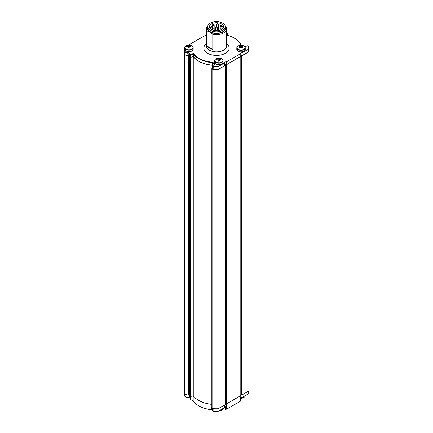 <?xml version="1.0" encoding="UTF-8"?>
<svg xmlns="http://www.w3.org/2000/svg" width="433" height="433" viewBox="0 0 433 433"><rect width="100%" height="100%" fill="white"/><g stroke="black" fill="none" stroke-linecap="round" stroke-linejoin="round"><path stroke-width="0.65" d="M218.432 66.482L218.075 66.963A32.248 18.619 180 0 1 213.112 66.882L212.441 66.493A0.844 0.487 180 0 1 212.192 66.146A0.844 0.487 180 0 1 212.441 65.805L212.679 65.664A0.509 0.292 0 0 0 212.679 66.081L213.263 66.417A31.912 18.424 0 0 0 218.432 66.482L224.678 62.872L224.678 65.632L218.075 69.442A32.248 18.619 180 0 1 213.112 69.361L212.441 68.977A0.844 0.487 180 0 1 212.192 68.63L212.192 66.146M213.263 66.417L213.112 69.361M185.086 51.597L184.772 51.965A32.334 18.668 180 0 1 184.166 48.366A32.334 18.668 180 0 1 184.177 47.863L184.528 47.386A31.999 18.473 0 0 0 185.086 51.597L187.045 52.729L188.972 52.425A28.535 16.476 0 0 0 189.903 54.055A0.509 0.292 0 0 0 190.563 54.222L193.535 53.53A24.822 14.332 0 0 0 212.451 62.228L215.547 64.014L212.441 65.805M212.451 62.228L212.289 62.682A25.157 14.527 180 0 1 198.709 58.634A25.157 14.527 180 0 1 193.356 54.055L190.693 54.677A0.844 0.487 180 0 1 189.778 54.569A0.844 0.487 180 0 1 189.589 54.401A28.876 16.671 180 0 1 188.739 52.94L186.942 53.221L184.772 51.965L184.772 54.45A32.334 18.668 180 0 1 184.166 50.845L184.166 48.366M215.066 64.29L212.289 62.682L212.289 65.166A25.157 14.527 180 0 1 198.709 61.118A25.157 14.527 180 0 1 193.356 56.539L190.693 57.161A0.844 0.487 180 0 1 189.778 57.053A0.844 0.487 180 0 1 189.589 56.885A28.876 16.671 180 0 1 188.739 55.424L186.942 55.7L184.772 54.45M193.535 53.53L193.356 56.539M188.972 52.425L188.739 55.424M187.045 52.729L186.942 55.7M226.632 33.617L227.016 33.097A0.509 0.292 0 0 0 226.735 32.708A28.535 16.476 0 0 0 226.632 32.686M227.146 32.913L226.908 32.778L227.146 32.913A0.844 0.487 180 0 1 227.395 33.26A0.844 0.487 180 0 1 227.325 33.449L226.632 34.386M240.845 45.303A24.822 14.332 0 0 0 234.053 37.958L234.291 38.093A25.157 14.527 180 0 1 241.094 45.297M234.291 38.093L234.053 37.958A24.822 14.332 0 0 0 226.632 35.008M248.25 46.223L248.569 46.407A32.248 18.619 180 0 1 248.748 48.366A32.248 18.619 180 0 1 248.71 49.275L248.353 49.205A31.912 18.424 0 0 0 248.25 46.223L247.66 45.882A0.509 0.292 0 0 0 246.945 45.882L245.002 47.002M226.589 61.773L226.589 64.528L240.201 56.669L240.201 53.914L226.589 61.773A1.689 0.974 0 0 0 224.662 62.736A1.689 0.974 0 0 0 224.678 62.872M226.589 64.528A1.689 0.974 0 0 0 224.678 65.356M248.353 49.205L242.112 52.81A1.689 0.974 0 0 0 240.185 53.773A1.689 0.974 0 0 0 240.201 53.914M242.112 52.81L242.112 55.57A1.689 0.974 0 0 0 240.201 56.393M225.165 25.893L225.929 26.651A10.132 5.851 180 0 1 226.632 28.789A10.132 5.851 180 0 1 212.798 34.234L209.935 31.89L207.071 30.927A10.132 5.851 180 0 1 206.368 28.789A10.132 5.851 180 0 1 207.9 25.693M207.071 46.093L212.798 49.394A10.132 5.851 180 0 1 209.334 48.09A10.132 5.851 180 0 1 207.071 46.093L207.071 30.927M212.798 34.234L212.798 49.394M207.748 26.305A9.288 5.364 0 0 0 209.935 31.89A9.288 5.364 0 0 0 221.458 32.632A9.288 5.364 0 0 0 225.252 26.305M248.748 48.366L248.748 50.845A32.248 18.619 180 0 1 248.71 51.754L242.112 55.57M212.917 65.529L212.289 65.166M248.71 51.754L248.71 49.275M184.528 47.386L184.804 47.224M188.436 45.129L206.368 34.775M218.075 69.442L218.075 66.963M211.834 404.368A25.325 14.625 180 0 1 198.59 400.336A25.325 14.625 180 0 1 193.264 395.816L190.52 396.455A0.844 0.487 180 0 1 189.605 396.347A0.844 0.487 180 0 1 189.416 396.184A29.125 16.817 180 0 1 188.539 394.707L186.894 394.961L184.615 393.646A32.502 18.765 180 0 1 183.998 389.998L183.998 50.845A32.502 18.765 180 0 1 184.009 50.304L184.166 50.212M189.416 396.184L189.416 57.032A0.844 0.487 0 0 0 189.605 57.199A0.844 0.487 0 0 0 190.52 57.308L190.52 396.455M248.748 48.788L248.813 48.821A32.502 18.765 180 0 1 249.002 50.845A32.502 18.765 180 0 1 248.964 51.749L241.749 55.911L241.749 395.064A0.677 0.39 180 0 0 240.797 395.064M226.232 404.021L240.797 395.616L240.797 56.463L226.232 64.874L226.232 404.021A0.677 0.39 180 0 0 225.274 404.021M241.749 55.911A0.677 0.39 0 0 0 241.019 55.83A0.677 0.39 0 0 0 240.596 56.187A0.677 0.39 0 0 0 240.797 56.463M212.083 408.124L212.998 408.649A32.502 18.765 180 0 0 218.059 408.741L225.274 404.574L225.274 65.426L218.059 69.589A32.502 18.765 180 0 1 212.998 69.502L212.083 68.977L212.083 408.124A0.844 0.487 180 0 1 211.834 407.778L211.834 68.63A0.844 0.487 0 0 0 212.083 68.977M226.232 64.874A0.677 0.39 0 0 0 225.496 64.788A0.677 0.39 0 0 0 225.079 65.15A0.677 0.39 0 0 0 225.274 65.426M212.192 68.219L212.083 68.284A0.844 0.487 0 0 0 211.834 68.63M189.416 57.032A29.125 16.817 180 0 1 188.539 55.554L186.894 55.808L184.615 54.498A32.502 18.765 180 0 1 183.998 50.845M212.738 65.632L212.067 65.242A25.325 14.625 180 0 1 198.59 61.183A25.325 14.625 180 0 1 193.264 56.663L190.52 57.308M249.002 50.845L249.002 389.998A32.502 18.765 180 0 1 248.964 390.896L241.749 395.064M184.615 393.646L184.615 54.498M186.894 394.961L186.894 55.808M188.539 394.707L188.539 55.554M193.264 395.816L193.264 56.663M212.067 68.295L212.067 65.242M212.998 408.649L212.998 69.502M218.059 408.741L218.059 69.589M248.964 390.896L248.964 51.749M193.178 395.832L193.178 400.958A3.123 1.802 0 0 0 192.49 400.357A3.123 1.802 0 0 0 190.396 399.827L190.396 397.072A3.123 1.802 0 0 0 189.41 397.142L186.964 397.554L184.853 396.33A32.248 18.619 180 0 1 184.252 392.753L184.252 392.336M248.748 391.021L248.748 392.753A32.248 18.619 180 0 1 248.71 393.662L242.112 397.472A1.689 0.974 0 0 0 240.564 397.824L240.564 400.579A1.689 0.974 180 0 0 240.201 401.061M211.834 407.025A25.157 14.527 180 0 1 211.737 407.015L211.737 409.775L212.192 409.51M223.363 408.297L225.279 409.401A1.689 0.974 180 0 1 226.589 409.19L240.201 401.337L240.201 395.957M224.678 407.264A1.689 0.974 0 0 1 225.279 406.647L225.279 409.401M224.678 404.92L224.678 407.54L218.075 411.35A32.248 18.619 180 0 1 213.112 411.269L212.441 410.885A0.844 0.487 180 0 1 212.192 410.538L212.192 408.189M242.112 394.853L242.112 397.472M226.589 403.816L226.589 409.19M193.178 400.958A25.157 14.527 0 0 0 211.737 409.775M248.71 391.042L248.71 393.662M218.075 408.73L218.075 411.35M213.112 408.66L213.112 411.269M186.964 394.95L186.964 397.554M184.853 393.781L184.853 396.33M218.449 29.855L218.449 24.416A0.844 0.487 180 0 1 217.604 24.903A0.844 0.487 180 0 1 216.76 24.416L216.76 26.532M214.167 29.33L214.167 24.995A0.844 0.487 180 0 1 213.323 25.482A0.844 0.487 180 0 1 212.479 24.995L212.479 30.034M212.278 29.947L212.278 27.284A0.844 0.487 180 0 1 211.434 27.772A0.844 0.487 180 0 1 210.59 27.284L210.59 28.892M214.205 30.543L214.205 29.568A0.844 0.487 180 0 1 213.361 30.056A0.844 0.487 180 0 1 212.516 29.568L212.516 30.05M218.497 30.597L218.497 30.121A0.844 0.487 180 0 1 217.653 30.608A0.844 0.487 180 0 1 216.809 30.121L216.809 30.759M221.918 29.282L221.918 28.524A0.844 0.487 180 0 1 221.074 29.016A0.844 0.487 180 0 1 220.229 28.524L220.229 30.142M217.344 29.395L217.344 27.268A0.844 0.487 180 0 1 216.5 27.761A0.844 0.487 180 0 1 215.656 27.268L215.656 30.738M221.896 26.781L221.896 25.991A0.844 0.487 180 0 1 221.052 26.478A0.844 0.487 180 0 1 220.208 25.991L220.208 30.153M223.482 27.062A7.009 4.043 0 0 0 223.423 26.776L222.069 26.776A1.099 0.633 0 0 0 220.976 27.409A1.099 0.633 0 0 0 221.155 27.755M221.701 28.004A1.099 0.633 0 0 0 222.069 28.042L223.119 28.042M225.279 26.722L225.279 28.096A8.779 5.072 180 0 1 216.5 33.168A8.779 5.072 180 0 1 207.721 28.096L207.721 26.722A8.779 5.072 180 0 1 216.5 21.65A8.779 5.072 180 0 1 225.279 26.722A8.779 5.072 180 0 1 216.5 31.788A8.779 5.072 180 0 1 207.721 26.722M209.491 26.722A7.009 4.043 0 0 0 216.5 30.765A7.009 4.043 0 0 0 223.509 26.722A7.009 4.043 0 0 0 216.5 22.673A7.009 4.043 0 0 0 209.491 26.722M240.034 47.868L239.942 46.721A6.722 3.946 120.8 0 0 239.146 47.37A6.674 1.672 -138.4 0 1 239.573 47.614A6.674 1.672 -138.4 0 1 240.017 47.89A6.722 3.946 -59.2 0 1 240.813 47.24A1.11 0.639 0 0 0 241.224 47.246A6.722 3.821 60.8 0 1 241.993 47.906A6.674 1.786 139.8 0 1 242.891 47.403A6.722 3.821 -119.2 0 0 242.123 46.742A1.11 0.639 0 0 0 242.144 46.645A1.11 0.639 0 0 0 242.128 46.504A6.722 3.946 -59.2 0 1 242.924 46.261A6.674 5.109 90.4 0 0 242.502 45.974A6.674 5.109 90.4 0 0 242.058 45.741L241.462 47.43M240.937 47.251L240.845 45.979A6.722 3.821 -119.2 0 0 240.077 45.725A6.674 5.223 -89.4 0 0 239.178 46.228A6.722 3.821 60.8 0 1 239.947 46.483A1.11 0.639 0 0 0 239.925 46.645A1.11 0.639 0 0 0 239.942 46.721M239.947 46.483L240.044 47.857M242.058 45.741A6.722 3.946 120.8 0 0 241.262 45.985L241.17 47.246M241.262 45.985A1.11 0.639 0 0 0 240.845 45.979M242.025 47.89L242.128 46.504M242.123 46.742L242.036 47.884M237.165 46.932A4.222 2.436 0 0 0 236.813 47.911L236.813 49.432A4.222 2.436 0 0 0 239.389 51.679A4.222 2.436 0 0 0 243.974 51.186A4.222 2.436 0 0 0 245.257 49.432L245.257 47.911A4.222 2.436 0 0 0 244.905 46.932M240.077 45.725L240.634 47.37M188.171 47.717L188.155 46.867A6.722 1.11 96.8 0 0 187.927 47.7A6.674 3.058 -168.3 0 1 189.151 47.847A6.722 1.11 -83.2 0 1 189.378 47.013A1.11 0.639 0 0 0 189.719 46.883A6.722 5.38 19.7 0 1 190.807 47.219A6.674 0.731 118.1 0 0 190.948 46.845A6.674 0.731 118.1 0 0 191.061 46.51L190.644 47.154M184.972 46.98A4.059 2.344 0 0 0 188.128 49.752A4.059 2.344 0 0 0 192.923 47.928A4.059 2.344 0 0 0 190.331 45.254A4.059 2.344 0 0 0 189.773 45.162A4.059 2.344 0 0 0 187.565 45.254A4.059 2.344 0 0 0 184.972 46.98A6.755 5.402 19.7 0 1 186.953 46.369A6.674 2.706 -106.5 0 0 186.839 46.742A6.722 5.38 19.7 0 1 187.927 46.667A1.11 0.639 0 0 0 188.155 46.867M191.061 46.51A6.722 5.38 -160.3 0 0 189.973 46.174L189.898 46.926M189.73 46.883L189.746 45.979A6.722 1.11 -83.2 0 1 189.973 45.552A6.674 6.495 51.9 0 0 188.745 45.411L188.534 47.754M188.387 47.982L188.176 45.963A6.722 5.38 -160.3 0 0 187.094 46.039L187.451 46.683M188.745 45.411A6.722 1.11 96.8 0 0 188.523 45.833A1.11 0.639 0 0 0 188.176 45.963M188.523 45.833L188.479 47.949M185.08 46.742A4.222 2.436 0 0 0 184.729 47.722L184.729 49.243A4.222 2.436 0 0 0 188.095 51.63A4.222 2.436 0 0 0 193.172 49.243L193.172 47.722A4.222 2.436 0 0 0 192.82 46.742M186.953 46.369A6.674 2.706 -106.5 0 1 187.094 46.039M219.455 59.965L219.455 58.904L219.455 59.965A1.11 0.639 0 0 0 219.748 59.792A6.722 5.494 0 0 1 220.852 59.998A6.674 1.721 112.2 0 0 220.852 59.278A6.722 5.494 180 0 0 219.748 59.072A1.11 0.639 0 0 0 219.455 58.904L219.455 58.466A6.674 6.592 -0 0 0 218.205 58.466L218.205 60.804A6.674 3.155 180 0 1 218.827 60.793A6.674 3.155 180 0 1 219.455 60.804L219.455 59.965M219.748 59.072L219.661 59.857M217.994 59.857L217.913 59.072A6.722 5.494 180 0 0 216.803 59.278L217.187 59.911M216.803 59.278A6.674 1.721 -112.2 0 0 216.803 59.998A6.722 5.494 0 0 1 217.913 59.792A1.11 0.639 0 0 0 218.205 59.965L218.205 58.904A1.11 0.639 0 0 0 217.913 59.072M214.963 59.754A4.222 2.436 0 0 0 214.606 60.728L214.606 62.255A4.222 2.436 0 0 0 218.827 64.69A4.222 2.436 0 0 0 223.049 62.255L223.049 60.728A4.222 2.436 0 0 0 222.697 59.754M220.852 59.278L220.467 59.911M212.679 66.081L212.441 68.977M190.563 54.222L190.693 57.161M189.903 54.055L189.589 54.401L189.589 56.885M227.016 33.097L227.325 35.192M206.368 28.789L206.368 46.022A10.132 5.851 0 0 0 209.334 50.158A10.132 5.851 0 0 0 220.375 51.424A10.132 5.851 0 0 0 226.632 46.022L226.632 28.789M226.632 43.701A12.665 7.312 180 0 1 224.797 53.611A12.665 7.312 180 0 1 207.548 53.259A12.665 7.312 180 0 1 206.368 43.701M189.41 397.142L189.41 396.173M212.441 408.33L212.441 410.885M217.772 23.864L217.436 23.864L217.772 23.864M213.491 24.443L213.155 24.443L213.491 24.443M211.602 26.732L211.266 26.732L211.602 26.732M213.529 29.016L213.193 29.016L213.529 29.016M217.821 29.568L217.485 29.568L217.821 29.568M221.241 27.977L220.906 27.977L221.241 27.977M216.668 26.722L216.332 26.722L216.668 26.722M221.22 25.439L220.884 25.439L221.22 25.439M222.069 28.042L222.069 29.173M243.952 46.017A4.059 2.344 0 0 0 242.42 45.443A6.755 6.755 0 0 0 239.655 45.443L238.182 45.974L236.813 47.911A4.222 2.436 0 0 0 239.389 50.152A4.222 2.436 0 0 0 243.974 49.66A4.222 2.436 0 0 0 245.257 47.911C245.175 46.71 244.228 45.887 242.42 45.443A4.059 2.344 0 0 0 239.655 45.443A4.059 2.344 0 0 0 238.215 45.963A4.059 2.344 0 0 0 238.118 49.275A4.059 2.344 0 0 0 243.86 49.33A4.059 2.344 0 0 0 243.952 46.017A6.755 3.962 120.8 0 0 242.502 45.974M188.095 50.109A4.222 2.436 0 0 0 193.172 47.722C193.091 46.52 192.144 45.698 190.331 45.254A6.755 6.755 0 0 0 187.565 45.254C185.757 45.698 184.81 46.52 184.729 47.722A4.222 2.436 0 0 0 188.095 50.109M218.827 62.812A4.059 2.344 0 0 0 222.887 60.468A4.059 2.344 0 0 0 220.213 58.26A4.059 2.344 0 0 0 218.827 58.125A4.059 2.344 0 0 0 217.447 58.26A4.059 2.344 0 0 0 214.768 60.468A4.059 2.344 0 0 0 218.827 62.812L218.827 60.793M214.606 60.728A4.222 2.436 0 0 0 218.827 63.169A4.222 2.436 0 0 0 223.049 60.728C222.968 59.532 222.021 58.709 220.213 58.26A6.755 6.755 0 0 0 217.447 58.26C215.634 58.709 214.692 59.532 214.606 60.728M185.053 396.449L187.565 397.9A6.755 6.755 0 0 0 190.331 397.9L190.396 397.884A4.059 2.344 180 0 1 190.331 397.9A4.059 2.344 180 0 1 188.95 398.041L188.95 398.041A4.059 2.344 180 0 1 187.565 397.9A4.059 2.344 180 0 1 185.135 396.493M190.396 397.721A4.222 2.436 180 0 1 185.172 396.514M222.697 409.418A4.059 2.344 180 0 1 220.213 410.912A4.059 2.344 180 0 1 218.827 411.052L218.827 411.052A4.059 2.344 180 0 1 218.605 411.047A6.755 6.755 0 0 0 220.213 410.912C222.021 410.462 222.968 409.64 223.049 408.443M223.049 408.481A4.222 2.436 180 0 1 218.892 410.879M244.905 396.596A4.059 2.344 180 0 1 242.42 398.089A4.059 2.344 180 0 1 241.035 398.23L241.035 398.23A4.059 2.344 180 0 1 240.564 398.214A6.755 6.755 0 0 0 242.42 398.089C244.228 397.64 245.175 396.817 245.257 395.621M245.257 395.659A4.222 2.436 180 0 1 240.564 398.041M227.395 35.214L227.395 33.26M218.449 24.416C217.853 23.355 217.29 23.355 216.76 24.416M214.167 24.995C213.572 23.929 213.009 23.929 212.479 24.995M212.278 27.284C211.683 26.224 211.12 26.224 210.59 27.284M214.205 29.568C213.61 28.502 213.047 28.502 212.516 29.568M218.497 30.121C217.902 29.054 217.339 29.054 216.809 30.121M221.918 28.524C221.323 27.463 220.76 27.463 220.229 28.524M217.344 27.268C216.749 26.207 216.186 26.207 215.656 27.268M221.896 25.991C221.301 24.925 220.738 24.925 220.208 25.991M220.976 27.409L220.976 27.761"/></g></svg>
